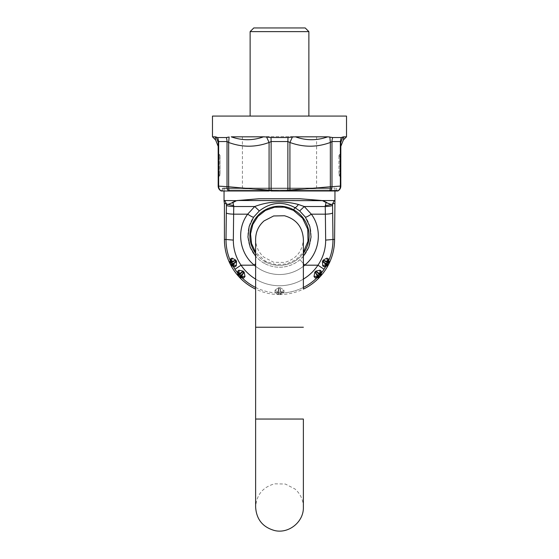 <?xml version="1.0" encoding="UTF-8"?>
<svg xmlns="http://www.w3.org/2000/svg" width="559" height="559" viewBox="0 0 559 559"><rect width="100%" height="100%" fill="white"/><g stroke="black" fill="none" stroke-linecap="round" stroke-linejoin="round"><path stroke-width="0.42" stroke-dasharray="2.79 2.1" d="M311.629 136.829L295.459 136.829C306.053 140.672 316.82 140.672 327.756 136.829L311.629 136.829M340.808 145.557L340.354 141.553L341.2 137.549L332.703 137.549A9.182 7.288 90 0 0 331.976 141.553L330.348 142.468L329.866 137.004L331.075 137.283M227.925 137.283L229.134 137.004L228.652 142.468L228.652 186.769L227.024 186.769L227.024 141.553L228.652 142.468C242.124 147.436 255.603 147.436 269.082 142.468L271.129 141.553L287.871 141.553L289.918 142.468C303.397 147.436 316.876 147.436 330.348 142.468L330.348 186.769L340.787 186.098A5.506 5.506 -95 0 1 337.79 191.003L330.53 191.003L331.976 186.769L331.976 141.553L340.354 141.553L340.354 186.098A5.506 5.066 -95 0 1 337.65 191.003M346.517 136.829L343.75 136.829L343.512 139.834M279.5 190.975L289.918 190.305A5.506 2.739 -95 0 1 289.946 191.003L279.5 191.003L269.082 190.305L269.082 142.468L266.594 137.004L263.541 136.829C252.947 140.672 242.18 140.672 231.244 136.829L263.541 136.829M339.907 154.368L339.879 154.368A1.838 1.838 0 0 0 338.964 155.954A1.838 1.838 -90 0 1 339.879 154.368L340.794 152.817A1.838 1.838 90 0 1 339.879 154.368L339.879 155.954L340.794 155.954L339.907 155.954L339.907 174.625L340.794 174.625L338.964 174.625A1.838 1.838 -90 0 0 339.879 176.218L339.879 155.954L339.02 155.954A1.838 1.838 90 0 1 339.907 154.382L340.801 152.81A1.838 1.838 -140.2 0 1 339.907 154.382L339.907 155.954L339.02 155.954L338.964 174.625A1.838 1.838 0 0 0 339.879 176.218A1.838 1.838 90 0 1 340.794 177.748L339.879 176.218L339.907 174.625L339.02 174.625A1.838 1.838 -90 0 0 339.907 176.197L340.801 177.776L339.907 176.197M340.829 177.804L339.907 176.218L340.801 177.776M215.488 139.834L215.25 136.829L212.483 136.829M221.182 191.003L228.47 191.003L227.024 186.769L218.213 186.098L218.213 142.489L218.646 141.553L217.8 137.549L216.172 136.997L218.213 142.489L218.171 146.325M218.171 177.804L219.093 176.197A1.838 1.838 -90 0 0 219.98 174.625L219.98 155.954L219.093 155.954L219.093 174.625L218.206 174.625L219.121 174.625L219.121 176.218A1.838 1.838 0 0 0 220.036 174.625L219.121 174.625L219.121 155.954L220.036 155.954L220.036 174.625A1.838 1.838 -90 0 1 219.121 176.218L219.093 174.625L220.036 174.625L219.98 155.954A1.838 1.838 90 0 0 219.093 154.382L218.206 152.817A1.838 1.838 90 0 0 219.121 154.368L219.121 155.954L218.206 155.954L219.093 155.954L219.093 154.382A1.838 1.838 -39.8 0 1 218.199 152.81L219.093 154.368M218.199 177.776L219.093 176.197M217.8 137.549L226.297 137.549A9.182 7.288 90 0 1 227.024 141.553L218.646 141.553L218.646 186.098A5.506 5.066 95 0 0 221.35 191.003M287.99 137.549A9.182 1.16 90 0 0 287.871 141.553L287.927 191.003L221.476 191.003L329.635 191.003A5.506 2.739 -95 0 0 330.348 186.769L289.918 190.305L289.918 142.468L292.406 137.004L287.99 137.549L271.01 137.549L266.594 137.004M340.829 186.091L340.787 142.489L342.828 136.997L341.2 137.549M292.406 137.004L295.459 136.829M253.094 116.083L327.84 116.083L253.094 116.083M293.587 116.083L250.125 116.083L293.587 116.083M212.483 116.083L346.517 116.083M271.01 137.549L271.073 191.003L279.5 191.003M229.365 191.003L269.054 191.003A5.506 2.739 95 0 1 269.082 190.305L228.652 186.769A5.506 2.739 95 0 0 229.365 191.003M329.635 191.003L289.946 191.003L329.635 191.003M245.338 188.062L313.662 188.062L245.338 188.062M329.132 188.062L222.95 188.062L329.132 188.062M250.125 31.625L308.875 31.625M253.793 27.95L305.207 27.95M303.369 507.181C303.23 499.872 300.414 493.8 294.928 488.964L285.342 484.038L274.56 483.828C262.765 487.162 256.455 494.946 255.631 507.181L255.631 239.105C255.77 246.407 258.579 252.472 264.058 257.308L273.637 262.248L284.412 262.464C296.228 259.138 302.545 251.354 303.369 239.105M239.329 277.166C240.601 277.781 241.453 277.942 241.879 277.634A53.58 53.58 0 0 0 276.502 292.979L278.193 293.489L277.823 292.853A1.104 1.097 180 0 0 278.752 293.377L278.766 288.563A49.087 49.087 0 0 0 280.234 288.563L281.121 292.28L280.234 292.28L280.234 288.563L281.121 292.28L283.874 290.044L280.22 287.619L280.234 288.563L280.22 287.619A48.144 48.144 0 0 1 278.78 287.619L275.126 290.044L277.879 292.28L278.78 287.619L275.126 290.044L277.879 292.28L278.752 294.551L278.752 293.377A1.104 1.097 180 0 1 277.823 292.853L274.965 291.707L276.502 292.979L274.965 291.707L275.126 290.044L274.965 291.707L277.823 292.853L277.879 292.28L278.766 292.28L277.879 292.28L278.78 287.619A48.144 48.144 0 0 0 280.22 287.619L283.874 290.044L284.035 291.707L282.498 292.979C282.428 293.489 281.729 294.02 280.394 294.558L281.338 294.53A55.082 55.082 0 0 0 303.369 289.122L303.369 252.298L295.872 259.753L286.201 264.03L275.643 264.561L265.595 261.263L255.631 252.298M325.666 240.104L325.366 214.167C329.537 214.041 331.976 213.622 332.682 212.895L332.982 239.476L325.666 240.104C325.673 249.209 323.109 257.566 317.966 265.183A46.264 46.264 0 0 1 241.034 265.183C235.891 257.566 233.327 249.209 233.334 240.104L233.634 214.167C229.463 214.041 227.024 213.622 226.318 212.895L226.018 239.476L233.334 240.104M332.682 212.895L332.563 205.251A7.344 1.272 -0.9 0 1 325.247 206.523L304.313 206.523L299.701 210.925L305.417 217.158C314.738 229.931 312.243 249.6 299.987 259.656L303.369 263.617M223.998 200.618L224.746 200.548L226.381 203.609L226.437 205.251A7.344 1.272 -179.1 0 0 233.753 206.523L233.634 214.167L247.651 214.167C250.774 216.242 252.752 217.234 253.583 217.158L259.299 210.925C270.759 202.134 282.637 201.016 294.921 207.585L299.701 210.925M323.123 260.173L328.007 261.857L329.069 263.485L328.056 262.898A53.909 53.909 0 0 1 327.385 264.239A1.104 1.097 120 0 1 326.498 264.833L322.438 261.451L323.123 260.173L326.861 258.139L328.287 258.789L328.685 260.711C329.111 261.025 329.265 261.912 329.139 263.359M320.782 275.95L320.181 274.078A1.104 1.097 -45 0 1 319.944 275.119L320.775 275.95M255.631 287.452A53.58 53.58 0 0 0 276.502 292.979L278.193 293.489L278.752 294.551A55.082 55.082 0 0 0 280.248 294.558L280.248 293.377A1.104 1.097 -0 0 0 281.177 292.853A1.104 1.097 -0 0 1 280.248 293.377A53.909 53.909 0 0 1 278.752 293.377A53.909 53.909 0 0 0 280.248 293.377L280.248 294.551L280.807 293.489L280.394 294.558C281.729 294.02 282.428 293.489 282.498 292.979L280.807 293.489L281.177 292.853L280.807 293.489L282.498 292.979L284.035 291.707L281.177 292.853L281.121 292.28L280.234 292.28A52.805 52.805 0 0 1 278.766 292.28A52.805 52.805 0 0 0 280.234 292.28L280.234 288.563A49.087 49.087 0 0 1 278.766 288.563L278.606 294.558A55.082 55.082 0 0 1 255.631 289.122M238.218 275.95L239.238 273.742L239.881 274.392L238.225 275.95M235.877 260.173L232.139 258.139L230.713 258.789L230.993 261.857L229.931 263.485L230.944 262.898A53.909 53.909 0 0 0 231.615 264.239A1.104 1.097 60 0 0 232.502 264.833L230.601 264.826L235.709 261.94L233.019 264.477L232.593 263.736A52.805 52.805 0 0 1 231.936 262.423L231.489 261.64L235.877 260.173L236.562 261.451L236.282 265.798L234.815 266.874L232.991 266.084L231.775 264.798M230.713 258.789L230.315 260.711C227.415 253.919 225.983 246.847 226.018 239.476L224.418 239.476M230.664 264.959C231.733 265.895 232.509 266.273 232.991 266.084L234.948 269.249L241.034 265.183L254.268 265.183C239.154 253.101 236.143 229.442 247.651 214.167L254.687 206.523L259.299 210.925M236.282 265.798L233.019 264.477L232.502 264.833L234.815 266.874M236.562 261.451L235.709 261.94L234.99 260.655L230.944 262.898A1.104 1.097 -120 0 1 230.993 261.857L231.489 261.64L232.139 258.139M230.608 262.464L230.315 260.711C229.889 261.025 229.735 261.905 229.861 263.359M238.127 275.846C237.617 274.462 237.526 273.582 237.854 273.19L237.75 271.192L238.931 270.2L239.238 273.742L242.515 271.751L239.881 274.392A52.805 52.805 0 0 0 240.866 275.475L241.474 276.083L241.076 276.558A1.104 1.097 45 0 1 240.063 276.23L239.231 277.061L241.076 276.558L243.857 277.907L241.879 277.634L240.363 276.726M237.75 271.192L238.819 274.078A1.104 1.097 -135 0 0 239.056 275.119A53.909 53.909 0 0 0 240.063 276.23L243.5 272.848A49.087 49.087 0 0 1 242.515 271.751L243.221 271.136A48.144 48.144 0 0 0 244.192 272.205L241.474 276.083L244.989 276.516L243.857 277.907M244.192 272.205L244.989 276.516M238.931 270.2L243.221 271.136M234.948 269.249A53.58 53.58 0 0 0 237.854 273.19L238.609 274.79M276.502 292.979C276.579 293.503 277.278 294.027 278.606 294.558C277.278 294.027 276.579 293.503 276.502 292.979M319.671 277.166C318.399 277.781 317.547 277.942 317.121 277.634L315.143 277.907L314.011 276.516L317.526 276.083L315.5 272.848L319.769 277.061L317.924 276.558L317.526 276.083L318.134 275.475A52.805 52.805 0 0 0 319.119 274.392L319.762 273.742L320.181 274.078L321.25 271.192L321.146 273.19L320.391 274.79M320.069 270.2L315.779 271.136L316.485 271.751L319.762 273.742L320.069 270.2L321.25 271.192M322.438 261.451L322.718 265.798L324.185 266.874L326.009 266.084L324.052 269.249L317.966 265.183L304.732 265.183L299.987 259.656A31.423 31.423 0 0 1 259.034 259.649L255.631 256.246M314.011 276.516L314.808 272.205L315.5 272.848A49.087 49.087 0 0 0 316.485 271.751L319.944 275.119A53.909 53.909 0 0 1 318.937 276.23A1.104 1.097 135 0 1 317.924 276.558L315.143 277.907M303.369 287.452A53.58 53.58 0 0 1 282.498 292.979A53.58 53.58 0 0 0 317.121 277.634L318.637 276.726M320.873 275.846C321.383 274.462 321.474 273.582 321.146 273.19A53.58 53.58 0 0 0 324.052 269.249M334.582 239.476L332.982 239.476C333.017 246.84 331.585 253.919 328.685 260.711L328.392 262.464M326.861 258.139L327.511 261.64L327.064 262.423L328.056 262.898A1.104 1.097 -60 0 0 328.007 261.857L328.287 258.789M324.185 266.874L326.498 264.833L328.399 264.826L326.407 263.736L325.981 264.477L322.718 265.798M327.225 264.798L326.009 266.084C326.505 266.266 327.281 265.888 328.336 264.959M281.121 292.28L281.177 292.853L284.035 291.707L283.874 290.044L281.121 292.28M303.369 256.246L299.966 259.649A31.437 31.437 0 0 1 264.428 263.394L265.308 261.78A29.592 29.592 0 0 1 255.631 253.304M303.369 266.28A38.711 38.711 0 0 1 254.268 265.183L255.631 263.617M321.893 200.548L334.254 200.548L332.542 204.021L325.212 205.705L325.366 214.167L311.349 214.167C322.857 229.442 319.846 253.101 304.732 265.183A38.725 38.725 0 0 1 255.631 266.28M303.369 253.304A29.592 29.592 0 0 1 265.308 261.78L264.428 263.394A31.437 31.437 0 0 1 259.013 259.656C246.757 249.6 244.262 229.931 253.583 217.158M259.173 198.745L237.638 200.506L259.173 198.745L299.827 198.745L321.362 200.506L237.638 200.506L234.703 201.268L232.977 202.512L233.753 206.523L254.687 206.523C268.774 201.163 283.357 200.485 298.429 204.482L304.313 206.523L311.349 214.167C308.226 216.242 306.248 217.234 305.417 217.158M325.212 205.705L326.023 202.512L322.445 200.66M226.458 204.021L233.788 205.705M227.569 204.573L232.977 202.512M224.746 200.548L236.555 200.66M237.107 200.548L237.498 200.485M232.16 202.617L234.703 201.268M321.502 200.485L299.827 198.745M331.431 204.573L326.023 202.512M326.84 202.617L324.297 201.268M335.002 200.618L334.254 200.548M246.952 188.062L316.59 188.062L246.952 188.062M246.952 136.655L316.59 136.655L246.952 136.655M230.839 188.062L334.953 188.062L230.839 188.062M338.964 155.954L338.964 174.625L338.964 155.954M340.829 146.325L340.808 145.592M340.375 153.984L340.801 152.81M218.625 153.977L218.199 152.81M218.171 186.091L218.213 186.098A5.506 5.506 95 0 0 221.21 191.003M220.036 155.954A1.838 1.838 90 0 0 219.121 154.368A1.838 1.838 0 0 1 220.036 155.954M219.121 176.218A1.838 1.838 90 0 0 218.206 177.748L219.121 176.218M329.775 188.795L222.216 188.795L329.775 188.795M229.225 190.27L336.784 190.27L229.225 190.27M303.369 419.047L255.631 419.047M255.631 327.239L303.369 327.239M226.437 205.251L226.318 212.895M326.407 263.736A52.805 52.805 0 0 0 327.064 262.423L324.01 260.655L323.291 261.94L326.407 263.736M315.779 271.136A48.144 48.144 0 0 1 314.808 272.205M303.369 279.109A46.264 46.264 0 0 1 255.631 279.109M265.308 261.787A29.599 29.599 0 0 1 253.52 221.616A29.599 29.599 0 0 1 293.692 209.828A29.599 29.599 0 0 1 305.48 249.999A29.599 29.599 0 0 1 265.308 261.787M293.692 209.828L294.921 207.585C295.697 207.627 296.871 206.592 298.429 204.482M332.542 204.021L332.563 205.251M226.381 203.609L224.418 203.609M332.619 203.609L334.582 203.609M222.216 190.27L222.216 188.795L222.95 188.062M336.784 190.27L336.784 188.795L336.05 188.062M316.59 136.655L316.59 188.062M242.41 136.655L242.41 188.062M224.047 188.062L224.047 191.003M334.953 188.062L334.953 191.003"/><path stroke-width="0.84" d="M295.459 136.829L327.756 136.829C316.82 140.672 306.053 140.672 295.459 136.829L292.406 137.004L289.918 142.468L287.871 141.553L287.871 190.305L279.5 191.003L271.073 191.003A5.506 0.692 -85 0 1 271.129 190.305L279.5 190.975M343.75 136.829L346.517 136.829L343.512 139.834L343.75 136.829L342.828 136.997L343.75 136.829M340.801 177.776L340.829 146.325L343.533 139.582M340.829 177.804L340.794 174.625L340.794 177.762A1.838 1.838 90 0 1 340.801 177.804L340.829 186.091C340.745 188.292 339.739 189.927 337.818 191.003L337.65 191.003A5.506 5.066 85 0 0 340.354 186.098L340.787 186.098L340.787 142.489L340.354 141.553L340.354 186.098L330.348 186.769L330.348 142.468L331.976 141.553L331.976 186.769A5.506 4.367 85 0 1 330.53 191.003L279.5 191.003M340.801 177.727L340.794 152.817A1.838 1.838 90 0 0 340.801 152.775L340.794 153.11M231.244 136.829C242.18 140.672 252.947 140.672 263.541 136.829L231.244 136.829M218.199 177.776L218.171 146.325L215.467 139.582M215.488 139.834L215.25 136.829L212.483 136.829L215.83 140.197M218.171 177.804L218.206 174.625L218.206 177.762A1.838 1.838 90 0 0 218.199 177.804L218.171 186.091C218.255 188.292 219.261 189.927 221.182 191.003L229.365 191.003A5.506 2.739 -85 0 1 228.652 186.769L228.652 142.468C242.124 147.436 255.603 147.436 269.082 142.468L269.082 190.305L271.129 190.305L271.129 141.553L269.082 142.468L266.594 137.004L263.541 136.829M228.652 186.769L218.213 186.098L218.213 142.489L216.172 136.997L215.25 136.829L217.8 137.549L226.297 137.549L229.134 137.004L228.652 142.468L227.024 141.553L227.024 186.769A5.506 4.367 -85 0 0 228.47 191.003L269.054 191.003A5.506 2.739 -85 0 1 269.082 190.305L228.652 186.769M221.35 191.003A5.506 5.066 -85 0 1 218.646 186.098L218.646 141.553L218.171 146.325M218.199 152.81L218.206 174.625L218.206 152.817A1.838 1.838 90 0 1 218.199 152.775L218.206 153.11M271.01 137.549L287.99 137.549L287.871 141.553L271.129 141.553L271.01 137.549L266.594 137.004M217.8 137.549L218.646 141.553L227.024 141.553A9.182 7.288 -90 0 0 226.297 137.549L227.925 137.283M340.829 146.325L340.787 142.489L342.828 136.997L341.2 137.549L332.703 137.549L327.756 136.829L329.866 137.004L330.348 142.468C316.876 147.436 303.397 147.436 289.918 142.468L289.918 190.305A5.506 2.739 85 0 1 289.946 191.003L287.927 191.003A5.506 0.692 85 0 0 287.871 190.305L330.348 186.769A5.506 2.739 85 0 1 329.635 191.003L337.65 191.003M287.99 137.549L292.406 137.004M341.2 137.549L340.354 141.553L331.976 141.553A9.182 7.288 -90 0 1 332.703 137.549L331.075 137.283M346.517 136.829L346.517 116.083L212.483 116.083L212.483 136.829M250.125 31.625L253.793 27.95L305.207 27.95L308.875 31.625L250.125 31.625L250.125 116.083M255.631 252.298L251.543 243.549L250.551 233.941L252.766 224.543L257.944 216.396L265.511 210.394L274.623 207.207L284.279 207.193L293.405 210.345L302.559 218.206L307.723 229.106L308.009 241.16L303.369 252.298L303.369 239.105C302.545 226.877 296.235 219.093 284.44 215.753L273.658 215.963L264.072 220.896C258.586 225.724 255.77 231.796 255.631 239.105L255.631 507.181C256.455 519.43 262.779 527.214 274.602 530.54C288.793 534.027 303.865 521.785 303.369 507.181L303.369 419.047L303.369 507.181M303.369 239.105L303.369 289.122A55.082 55.082 0 0 0 319.671 277.166L319.769 277.061A55.082 55.082 0 0 0 320.782 275.95L320.181 274.078L315.779 271.136L320.069 270.2L321.25 271.192L320.181 274.078A1.104 1.097 -45 0 1 319.944 275.119L320.775 275.95M320.782 275.95L320.873 275.846A55.082 55.082 0 0 0 328.336 264.959L328.406 264.833A55.082 55.082 0 0 0 329.076 263.492L328.056 262.898A1.104 1.097 -60 0 0 328.007 261.857L329.069 263.485L329.517 262.562A55.082 55.082 0 0 0 334.582 239.476L334.946 200.548L321.893 200.548L299.827 198.745L321.502 200.485M255.631 279.109A46.264 46.264 0 0 1 241.034 265.183L234.948 269.249L232.991 266.084C232.509 266.273 231.733 265.895 230.664 264.959L231.14 265.846A55.082 55.082 0 0 0 238.127 275.846L238.218 275.95A55.082 55.082 0 0 0 239.231 277.061L241.076 276.558L244.192 272.205L244.989 276.516L241.474 276.083L240.866 275.475L239.329 277.166A55.082 55.082 0 0 0 255.631 289.122M231.775 264.798L232.991 266.084L234.815 266.874L236.282 265.798L236.562 261.451L235.877 260.173L232.139 258.139L230.713 258.789L230.315 260.711C227.415 253.919 225.983 246.847 226.018 239.476L224.418 239.476A55.082 55.082 0 0 0 229.483 262.562L229.924 263.492A55.082 55.082 0 0 0 230.594 264.833L231.615 264.239A1.104 1.097 60 0 0 232.502 264.833L230.664 264.959M334.254 200.548L332.542 204.021L332.982 239.476L325.666 240.104C325.673 249.209 323.109 257.566 317.966 265.183A46.264 46.264 0 0 1 303.369 279.109M332.682 212.895C331.976 213.622 329.537 214.041 325.366 214.167L325.666 240.104M332.563 205.251A7.344 1.272 179.1 0 1 325.247 206.523L325.366 214.167L311.328 214.167C322.843 229.442 319.832 253.101 304.711 265.183A38.711 38.711 0 0 1 303.369 266.28M255.631 263.617L254.289 265.183C239.168 253.101 236.157 229.435 247.672 214.167L233.634 214.167L233.334 240.104L226.018 239.476L226.318 212.895C227.024 213.622 229.463 214.041 233.634 214.167L233.753 206.523A7.344 1.272 0.9 0 1 226.437 205.251L226.318 212.895M238.218 275.95L238.819 274.078L243.221 271.136A48.144 48.144 0 0 0 244.192 272.205M230.713 258.789L230.993 261.857L229.931 263.485L230.944 262.898A53.909 53.909 0 0 0 231.615 264.239L232.593 263.736L233.019 264.477L232.502 264.833L234.815 266.874M255.631 266.28A38.711 38.711 0 0 1 254.289 265.183L241.034 265.183C235.891 257.566 233.327 249.209 233.334 240.104M236.562 261.451L233.019 264.477L236.282 265.798M232.139 258.139L231.489 261.64L230.993 261.857A1.104 1.097 -120 0 0 230.944 262.898L234.99 260.655L235.709 261.94L232.593 263.736A52.805 52.805 0 0 1 231.936 262.423L231.489 261.64L235.877 260.173M230.608 262.464L230.315 260.711C229.889 261.025 229.735 261.905 229.861 263.359M238.127 275.846C237.617 274.462 237.526 273.582 237.854 273.19L237.75 271.192L238.931 270.2L239.238 273.742L239.881 274.392A52.805 52.805 0 0 0 240.866 275.475L243.5 272.848A49.087 49.087 0 0 1 242.515 271.751L239.056 275.119A53.909 53.909 0 0 0 240.063 276.23A1.104 1.097 45 0 0 241.076 276.558L243.857 277.907L241.879 277.634L240.363 276.726M244.989 276.516L243.857 277.907M238.931 270.2L243.221 271.136M237.75 271.192L238.819 274.078A1.104 1.097 -135 0 0 239.056 275.119L238.225 275.95M234.948 269.249A53.58 53.58 0 0 0 237.854 273.19L238.609 274.79M239.329 277.166C240.601 277.781 241.453 277.942 241.879 277.634A53.58 53.58 0 0 0 255.631 287.452M319.671 277.166C318.399 277.781 317.547 277.942 317.121 277.634L315.143 277.907L314.011 276.516L317.526 276.083L315.5 272.848L319.769 277.061L317.924 276.558L317.526 276.083L318.134 275.475A52.805 52.805 0 0 0 319.119 274.392L319.762 273.742L320.069 270.2M314.011 276.516L314.808 272.205L315.5 272.848A49.087 49.087 0 0 0 316.485 271.751L319.944 275.119A53.909 53.909 0 0 1 318.937 276.23A1.104 1.097 135 0 1 317.924 276.558L315.143 277.907M320.873 275.846C321.383 274.462 321.474 273.582 321.146 273.19L321.25 271.192M334.582 239.476L332.982 239.476C333.017 246.84 331.585 253.919 328.685 260.711L328.287 258.789L326.861 258.139L323.123 260.173L322.438 261.451L322.718 265.798L324.185 266.874L326.009 266.084L324.052 269.249L317.966 265.183L304.711 265.183L303.369 263.617M324.052 269.249A53.58 53.58 0 0 1 321.146 273.19L320.391 274.79M303.369 287.452A53.58 53.58 0 0 0 317.121 277.634L318.637 276.726M323.123 260.173L327.511 261.64L327.064 262.423L328.056 262.898A53.909 53.909 0 0 1 327.385 264.239A1.104 1.097 120 0 1 326.498 264.833L322.438 261.451M324.185 266.874L326.498 264.833L328.399 264.826L323.291 261.94L324.01 260.655L327.064 262.423A52.805 52.805 0 0 1 326.407 263.736L325.981 264.477L322.718 265.798M326.861 258.139L327.511 261.64L328.007 261.857L328.287 258.789M327.225 264.798L326.009 266.084C326.505 266.266 327.281 265.888 328.336 264.959M328.392 262.464L328.685 260.711C329.111 261.025 329.265 261.912 329.139 263.359M255.631 256.246L250.201 247.281L247.951 237.023L249.132 226.605L253.604 217.165L259.327 210.932C270.78 202.162 282.637 201.058 294.907 207.606L299.673 210.932L305.396 217.165L309.868 226.605L311.049 237.023L308.799 247.281L303.369 256.246M253.604 217.165C252.78 217.241 250.802 216.242 247.672 214.167L254.722 206.523C268.795 201.184 283.364 200.499 298.415 204.489L304.278 206.523L311.328 214.167C308.198 216.242 306.22 217.241 305.396 217.165M259.327 210.932L254.722 206.523L233.753 206.523L232.977 202.512L236.555 200.66L259.173 198.745L299.827 198.745M299.673 210.932L304.278 206.523L325.247 206.523L326.023 202.512L322.445 200.66L237.638 200.506L259.173 198.745M236.555 200.66L224.746 200.548L226.458 204.021L233.788 205.705M227.569 204.573L232.977 202.512M237.107 200.548L237.498 200.485M232.16 202.617L234.703 201.268M321.893 200.548L322.445 200.66M332.542 204.021L331.431 204.573L326.023 202.512M326.84 202.617L324.297 201.268M331.431 204.573L325.212 205.705M224.418 239.476L224.418 203.609L223.998 200.618L224.746 200.548M340.829 186.091L340.787 186.098A5.506 5.506 85 0 1 337.79 191.003M218.171 186.091L218.213 186.098A5.506 5.506 -85 0 0 221.21 191.003M255.631 419.047L303.369 419.047M255.631 327.239L303.369 327.239M315.779 271.136A48.144 48.144 0 0 1 314.808 272.205M255.631 253.304A29.592 29.592 0 0 1 293.692 209.835A29.592 29.592 0 0 1 303.369 253.304M298.415 204.489C296.857 206.613 295.683 207.648 294.907 207.606L293.692 209.835M226.458 204.021L226.437 205.251M226.381 203.609L224.418 203.609M332.619 203.609L334.582 203.609M218.199 177.727L218.199 152.852M343.512 139.834L343.17 140.197M222.216 190.27L221.476 191.003M336.784 190.27L337.524 191.003M308.875 31.625L308.875 116.083M224.047 191.003L224.047 200.548M334.953 191.003L334.953 200.548"/></g></svg>
